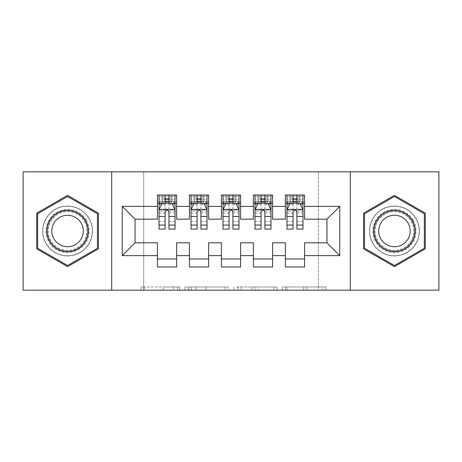 <?xml version="1.0" encoding="UTF-8"?>
<svg xmlns="http://www.w3.org/2000/svg" width="462" height="462" viewBox="0 0 462 462"><rect width="100%" height="100%" fill="white"/><g stroke="black" fill="none" stroke-linecap="round" stroke-linejoin="round"><path stroke-width="0.35" stroke-dasharray="2.31 1.73" d="M179.828 290.171L144.271 290.171L179.828 290.171L179.828 286.971L163.265 286.971L163.265 290.171L163.265 286.971L179.828 286.971L179.828 290.171L179.828 286.971L163.265 286.971L163.265 290.171L163.265 286.971L179.828 286.971L144.271 286.971L179.828 286.971M394.444 206.052A24.948 24.948 0 0 0 369.496 231A24.948 24.948 0 0 0 394.444 255.948A24.948 24.948 0 0 0 419.392 231A24.948 24.948 0 0 0 394.444 206.052A24.948 24.948 0 0 0 369.496 231A24.948 24.948 0 0 0 394.444 255.948A24.948 24.948 0 0 0 419.392 231A24.948 24.948 0 0 0 394.444 206.052M67.556 255.948A24.948 24.948 0 0 1 42.608 231A24.948 24.948 0 0 1 67.556 206.052A24.948 24.948 0 0 0 42.608 231A24.948 24.948 0 0 0 67.556 255.948A24.948 24.948 0 0 0 92.504 231A24.948 24.948 0 0 0 67.556 206.052A24.948 24.948 0 0 1 92.504 231A24.948 24.948 0 0 1 67.556 255.948M322.753 290.171L285.707 290.171L322.753 290.171L322.753 286.971L306.895 286.971L325.889 286.971L325.889 290.171L325.889 286.971L285.707 286.971L325.889 286.971L325.889 290.171L325.889 286.971L322.753 286.971L322.753 290.171M303.759 290.171L286.96 290.171L303.759 290.171L303.759 286.971L306.895 286.971L303.759 286.971L303.759 290.171L303.759 286.971L286.96 286.971L286.96 290.171L286.96 286.971L303.759 286.971L303.759 290.171M282.565 290.171L285.707 290.171L282.565 290.171L282.565 286.971L285.707 286.971L282.565 286.971L282.565 290.171M141.129 290.171L144.271 290.171L141.129 290.171L141.129 286.971L144.271 286.971L141.129 286.971L141.129 290.171M318.318 290.171L143.682 290.171L143.682 171.829L318.318 171.829L318.318 290.171L438.9 290.171L438.9 171.829L318.318 171.829L318.318 290.171M23.1 290.171L143.682 290.171L143.682 171.829L23.1 171.829L23.1 290.171M228.251 290.171L225.115 290.171L228.251 290.171L228.251 286.971L228.251 290.171M188.069 290.171L225.115 290.171L184.927 290.171L188.069 290.171L188.069 286.971L228.251 286.971L184.927 286.971L184.927 290.171L184.927 286.971L188.069 286.971L188.069 290.171M236.885 290.171L277.073 290.171L233.749 290.171L236.885 290.171L236.885 286.971L277.073 286.971L277.073 290.171L277.073 286.971L258.079 286.971L258.079 290.171M272.58 258.986L272.58 266.984L253.39 266.984L253.39 258.986L272.58 258.986L272.58 242.833L285.372 242.833L285.372 258.986L304.562 258.986L304.562 242.833L326.952 242.833L326.952 219.167L304.562 219.167L304.562 195.016L285.372 195.016L285.372 203.014L304.562 203.014M253.39 195.016L272.58 195.016L272.58 203.014L253.39 203.014L253.39 195.016M208.61 258.986L208.61 266.984L189.42 266.984L189.42 258.986L208.61 258.986L208.61 242.833L221.402 242.833L221.402 258.986L240.598 258.986L240.598 242.833L253.39 242.833L253.39 258.986M189.42 195.016L208.61 195.016L208.61 203.014L189.42 203.014L189.42 195.016M157.438 195.016L176.628 195.016L176.628 203.014L157.438 203.014L157.438 195.016M176.628 258.986L176.628 266.984L157.438 266.984L157.438 258.986L176.628 258.986L176.628 242.833L189.42 242.833L189.42 258.986M221.402 195.016L240.598 195.016L240.598 203.014L221.402 203.014L221.402 195.016M240.598 258.986L240.598 266.984L221.402 266.984L221.402 258.986M304.562 258.986L304.562 266.984L285.372 266.984L285.372 258.986M285.372 203.014L285.372 219.167L272.58 219.167L272.58 203.014M253.39 203.014L253.39 219.167L240.598 219.167L240.598 203.014M221.402 203.014L221.402 219.167L208.61 219.167L208.61 203.014M157.438 203.014L157.438 219.167L135.048 219.167L135.048 242.833L157.438 242.833L157.438 258.986M189.42 203.014L189.42 219.167L176.628 219.167L176.628 203.014M293.052 203.014L286.971 203.014L286.971 199.174L293.052 199.174L293.052 195.016L302.968 195.016L286.971 195.016L286.971 203.014L296.887 203.014M261.065 203.014L254.989 203.014L254.989 199.174L261.065 199.174L261.065 195.016L270.98 195.016L254.989 195.016L254.989 203.014L264.905 203.014M229.083 203.014L223.002 203.014L223.002 199.174L229.083 199.174L229.083 195.016L238.998 195.016L223.002 195.016L223.002 203.014L232.917 203.014M197.095 203.014L191.02 203.014L191.02 199.174L197.095 199.174L197.095 195.016L207.011 195.016L191.02 195.016L191.02 203.014L200.935 203.014M165.113 203.014L159.032 203.014L159.032 199.174L165.113 199.174L165.113 195.016L175.029 195.016L159.032 195.016L159.032 203.014L168.948 203.014M111.7 290.171L111.7 171.829M350.3 171.829L350.3 290.171M191.522 290.171L196.073 290.171L191.522 290.171L191.522 286.971L189.322 286.971L189.322 290.171L189.322 286.971L196.073 286.971L191.522 286.971L191.522 290.171M196.073 290.171L206.121 290.171L196.073 290.171L196.073 286.971L206.121 286.971L206.121 290.171L206.121 286.971L196.073 286.971L196.073 290.171M236.885 286.971L254.937 286.971L254.937 290.171L254.937 286.971L251.802 286.971L254.937 286.971L254.937 290.171L254.937 286.971L258.079 286.971M238.144 286.971L238.144 290.171L238.144 286.971M233.749 286.971L233.749 290.171L233.749 286.971M98.423 213.178L67.556 195.362L36.694 213.178L36.694 248.822L67.556 266.638L98.423 248.822L98.423 213.178M363.577 213.178L363.577 248.822L394.444 266.638L425.306 248.822L425.306 213.178L394.444 195.362L363.577 213.178M159.032 209.569L159.032 224.925L159.032 209.569L162.231 203.176L171.829 203.176L175.029 209.569L175.029 224.925L175.029 209.569M159.032 229.083L159.032 199.174L175.029 199.174L175.029 203.014L159.032 203.014L159.806 201.894L174.255 201.894L159.806 201.894L174.255 201.894L175.029 203.014L175.029 195.016L174.255 196.136L171.98 196.136L171.98 201.894M175.029 229.083L175.029 199.174L168.948 199.174L168.948 195.016M165.113 229.083L165.113 211.18L159.032 211.18M159.032 210.066L165.113 210.066L165.113 224.925L165.113 211.971C166.389 209.546 167.666 209.546 168.948 211.971L168.948 224.925L168.948 210.066L175.029 210.066M169.427 198.533L169.427 199.497L164.634 199.497L164.634 198.533L169.427 198.533L171.829 196.136L171.829 201.894L171.829 196.136L159.806 196.136L159.032 195.016L165.113 195.016M165.113 199.174L165.113 211.18M175.029 211.18L168.948 211.18L168.948 199.174M165.113 210.066L165.113 203.176M168.948 203.176L168.948 210.066M168.948 211.18L168.948 229.083M164.634 198.533L162.231 196.136L162.231 201.894L164.634 199.497M162.231 196.136L162.231 201.894L162.231 196.136M171.829 201.894L169.427 199.497M159.806 196.136L174.255 196.136L159.806 196.136M191.02 209.569L191.02 224.925L191.02 209.569L194.219 203.176L203.811 203.176L207.011 209.569L207.011 224.925L207.011 209.569M191.02 229.083L191.02 199.174L207.011 199.174L207.011 203.014L191.02 203.014L191.794 201.894L206.237 201.894L191.794 201.894L206.237 201.894L207.011 203.014L207.011 195.016L206.237 196.136L203.961 196.136L203.961 201.894M207.011 229.083L207.011 199.174L200.935 199.174L200.935 195.016M197.095 229.083L197.095 211.18L191.02 211.18M191.02 210.066L197.095 210.066L197.095 224.925L197.095 211.971C198.371 209.546 199.653 209.546 200.935 211.971L200.935 224.925L200.935 210.066L207.011 210.066M201.415 198.533L201.415 199.497L196.616 199.497L196.616 198.533L201.415 198.533L203.811 196.136L203.811 201.894L203.811 196.136L191.794 196.136L191.02 195.016L197.095 195.016M197.095 199.174L197.095 211.18M207.011 211.18L200.935 211.18L200.935 199.174M197.095 210.066L197.095 203.176M200.935 203.176L200.935 210.066M200.935 211.18L200.935 229.083M196.616 198.533L194.219 196.136L194.219 201.894L196.616 199.497M194.219 196.136L194.219 201.894L194.219 196.136M203.811 201.894L201.415 199.497M191.794 196.136L206.237 196.136L191.794 196.136M223.002 209.569L223.002 224.925L223.002 209.569L226.201 203.176L235.799 203.176L238.998 209.569L238.998 224.925L238.998 209.569M223.002 229.083L223.002 199.174L238.998 199.174L238.998 203.014L223.002 203.014L223.775 201.894L238.225 201.894L223.775 201.894L238.225 201.894L238.998 203.014L238.998 195.016L238.225 196.136L235.949 196.136L235.949 201.894M238.998 229.083L238.998 199.174L232.917 199.174L232.917 195.016M229.083 229.083L229.083 211.18L223.002 211.18M223.002 210.066L229.083 210.066L229.083 224.925L229.083 211.971C230.359 209.546 231.635 209.546 232.917 211.971L232.917 224.925L232.917 210.066L238.998 210.066M233.397 198.533L233.397 199.497L228.603 199.497L228.603 198.533L233.397 198.533L235.799 196.136L235.799 201.894L235.799 196.136L223.775 196.136L223.002 195.016L229.083 195.016M229.083 199.174L229.083 211.18M238.998 211.18L232.917 211.18L232.917 199.174M229.083 210.066L229.083 203.176M232.917 203.176L232.917 210.066M232.917 211.18L232.917 229.083M228.603 198.533L226.201 196.136L226.201 201.894L228.603 199.497M226.201 196.136L226.201 201.894L226.201 196.136M235.799 201.894L233.397 199.497M223.775 196.136L238.225 196.136L223.775 196.136M86.255 220.207A21.587 21.587 0 0 0 56.762 212.301A21.587 21.587 0 0 0 48.862 241.793A21.587 21.587 0 0 0 78.355 249.699A21.587 21.587 0 0 0 86.255 220.207M50.248 240.997A19.993 19.993 0 0 1 57.565 213.687A19.993 19.993 0 0 1 84.869 221.003A19.993 19.993 0 0 0 57.565 213.687A19.993 19.993 0 0 0 50.248 240.997A19.993 19.993 0 0 0 77.552 248.313A19.993 19.993 0 0 0 84.869 221.003A19.993 19.993 0 0 1 77.552 248.313A19.993 19.993 0 0 1 50.248 240.997A19.993 19.993 0 0 0 77.552 248.313A19.993 19.993 0 0 0 84.869 221.003M81.191 223.129A15.743 15.743 0 0 0 59.69 217.371A15.743 15.743 0 0 0 53.927 238.871A15.743 15.743 0 0 0 75.427 244.629A15.743 15.743 0 0 0 81.191 223.129M89.027 218.607A24.786 24.786 0 0 1 79.955 252.466A24.786 24.786 0 0 1 46.09 243.393A24.786 24.786 0 0 1 55.163 209.534A24.786 24.786 0 0 1 89.027 218.607A24.786 24.786 0 0 1 79.955 252.466A24.786 24.786 0 0 1 46.09 243.393A24.786 24.786 0 0 1 55.163 209.534A24.786 24.786 0 0 1 89.027 218.607M67.556 265.535L37.653 248.267L37.653 213.733L67.556 196.465L97.465 213.733L97.465 248.267L67.556 265.535M413.138 220.207A21.587 21.587 0 0 0 383.645 212.301A21.587 21.587 0 0 0 375.745 241.793A21.587 21.587 0 0 0 405.238 249.699A21.587 21.587 0 0 0 413.138 220.207M377.131 240.997A19.993 19.993 0 0 1 384.448 213.687A19.993 19.993 0 0 1 411.752 221.003A19.993 19.993 0 0 0 384.448 213.687A19.993 19.993 0 0 0 377.131 240.997A19.993 19.993 0 0 0 404.435 248.313A19.993 19.993 0 0 0 411.752 221.003A19.993 19.993 0 0 1 404.435 248.313A19.993 19.993 0 0 1 377.131 240.997A19.993 19.993 0 0 0 404.435 248.313A19.993 19.993 0 0 0 411.752 221.003M408.073 223.129A15.743 15.743 0 0 0 386.573 217.371A15.743 15.743 0 0 0 380.809 238.871A15.743 15.743 0 0 0 402.31 244.629A15.743 15.743 0 0 0 408.073 223.129M415.91 218.607A24.786 24.786 0 0 1 406.837 252.466A24.786 24.786 0 0 1 372.973 243.393A24.786 24.786 0 0 1 382.045 209.534A24.786 24.786 0 0 1 415.91 218.607A24.786 24.786 0 0 1 406.837 252.466A24.786 24.786 0 0 1 372.973 243.393A24.786 24.786 0 0 1 382.045 209.534A24.786 24.786 0 0 1 415.91 218.607M394.444 265.535L364.535 248.267L364.535 213.733L394.444 196.465L424.347 213.733L424.347 248.267L394.444 265.535M254.989 209.569L254.989 224.925L254.989 209.569L258.189 203.176L267.781 203.176L270.98 209.569L270.98 224.925L270.98 209.569M254.989 229.083L254.989 199.174L270.98 199.174L270.98 203.014L254.989 203.014L255.763 201.894L270.206 201.894L255.763 201.894L270.206 201.894L270.98 203.014L270.98 195.016L270.206 196.136L267.931 196.136L267.931 201.894M270.98 229.083L270.98 199.174L264.905 199.174L264.905 195.016M261.065 229.083L261.065 211.18L254.989 211.18M254.989 210.066L261.065 210.066L261.065 224.925L261.065 211.971C262.341 209.546 263.623 209.546 264.905 211.971L264.905 224.925L264.905 210.066L270.98 210.066M265.384 198.533L265.384 199.497L260.585 199.497L260.585 198.533L265.384 198.533L267.781 196.136L267.781 201.894L267.781 196.136L255.763 196.136L254.989 195.016L261.065 195.016M261.065 199.174L261.065 211.18M270.98 211.18L264.905 211.18L264.905 199.174M261.065 210.066L261.065 203.176M264.905 203.176L264.905 210.066M264.905 211.18L264.905 229.083M260.585 198.533L258.189 196.136L258.189 201.894L260.585 199.497M258.189 196.136L258.189 201.894L258.189 196.136M267.781 201.894L265.384 199.497M255.763 196.136L270.206 196.136L255.763 196.136M286.971 209.569L286.971 224.925L286.971 209.569L290.171 203.176L299.769 203.176L302.968 209.569L302.968 224.925L302.968 209.569M286.971 229.083L286.971 199.174L302.968 199.174L302.968 203.014L286.971 203.014L287.745 201.894L302.194 201.894L287.745 201.894L302.194 201.894L302.968 203.014L302.968 195.016L302.194 196.136L299.919 196.136L299.919 201.894M302.968 229.083L302.968 199.174L296.887 199.174L296.887 195.016M293.052 229.083L293.052 211.18L286.971 211.18M286.971 210.066L293.052 210.066L293.052 224.925L293.052 211.971C294.329 209.546 295.605 209.546 296.887 211.971L296.887 224.925L296.887 210.066L302.968 210.066M297.366 198.533L297.366 199.497L292.573 199.497L292.573 198.533L297.366 198.533L299.769 196.136L299.769 201.894L299.769 196.136L287.745 196.136L286.971 195.016L293.052 195.016M293.052 199.174L293.052 211.18M302.968 211.18L296.887 211.18L296.887 199.174M293.052 210.066L293.052 203.176M296.887 203.176L296.887 210.066M296.887 211.18L296.887 229.083M292.573 198.533L290.171 196.136L290.171 201.894L292.573 199.497M290.171 196.136L290.171 201.894L290.171 196.136M299.769 201.894L297.366 199.497M287.745 196.136L302.194 196.136L287.745 196.136M177.627 286.971L177.627 290.171L177.627 286.971M173.314 286.971L173.314 290.171L173.314 286.971M144.271 286.971L144.271 290.171L144.271 286.971M225.115 286.971L225.115 290.171L225.115 286.971M273.931 286.971L273.931 290.171L273.931 286.971M251.802 286.971L251.802 290.171L251.802 286.971M241.28 286.971L241.28 290.171L241.28 286.971M306.895 286.971L306.895 290.171L306.895 286.971M285.707 286.971L285.707 290.171L285.707 286.971M159.113 209.413L174.948 209.413M159.032 221.593L165.113 221.593M165.113 204.672L159.032 204.672M175.029 204.672L168.948 204.672M162.041 203.557L165.113 203.557M168.948 203.557L172.02 203.557M168.948 221.593L175.029 221.593M159.032 213.022L165.113 213.022M168.948 213.022L175.029 213.022M175.029 201.213L168.948 201.213M165.113 201.213L159.032 201.213M162.081 196.136L162.081 201.894M191.101 209.413L206.93 209.413M191.02 221.593L197.095 221.593M197.095 204.672L191.02 204.672M207.011 204.672L200.935 204.672M194.028 203.557L197.095 203.557M200.935 203.557L204.008 203.557M200.935 221.593L207.011 221.593M191.02 213.022L197.095 213.022M200.935 213.022L207.011 213.022M207.011 201.213L200.935 201.213M197.095 201.213L191.02 201.213M194.069 196.136L194.069 201.894M223.082 209.413L238.918 209.413M223.002 221.593L229.083 221.593M229.083 204.672L223.002 204.672M238.998 204.672L232.917 204.672M226.01 203.557L229.083 203.557M232.917 203.557L235.99 203.557M232.917 221.593L238.998 221.593M223.002 213.022L229.083 213.022M232.917 213.022L238.998 213.022M238.998 201.213L232.917 201.213M229.083 201.213L223.002 201.213M226.051 196.136L226.051 201.894M50.814 240.667A19.335 19.335 0 0 1 57.889 214.258A19.335 19.335 0 0 1 84.303 221.333A19.335 19.335 0 0 1 77.223 247.742A19.335 19.335 0 0 1 50.814 240.667M377.697 240.667A19.335 19.335 0 0 1 384.777 214.258A19.335 19.335 0 0 1 411.186 221.333A19.335 19.335 0 0 1 404.111 247.742A19.335 19.335 0 0 1 377.697 240.667M255.07 209.413L270.899 209.413M254.989 221.593L261.065 221.593M261.065 204.672L254.989 204.672M270.98 204.672L264.905 204.672M257.992 203.557L261.065 203.557M264.905 203.557L267.972 203.557M264.905 221.593L270.98 221.593M254.989 213.022L261.065 213.022M264.905 213.022L270.98 213.022M270.98 201.213L264.905 201.213M261.065 201.213L254.989 201.213M258.039 196.136L258.039 201.894M287.052 209.413L302.887 209.413M286.971 221.593L293.052 221.593M293.052 204.672L286.971 204.672M302.968 204.672L296.887 204.672M289.98 203.557L293.052 203.557M296.887 203.557L299.959 203.557M296.887 221.593L302.968 221.593M286.971 213.022L293.052 213.022M296.887 213.022L302.968 213.022M302.968 201.213L296.887 201.213M293.052 201.213L286.971 201.213M290.021 196.136L290.021 201.894M159.032 224.925L165.113 224.925M168.948 224.925L175.029 224.925M191.02 224.925L197.095 224.925M200.935 224.925L207.011 224.925M223.002 224.925L229.083 224.925M232.917 224.925L238.998 224.925M254.989 224.925L261.065 224.925M264.905 224.925L270.98 224.925M286.971 224.925L293.052 224.925M296.887 224.925L302.968 224.925"/><path stroke-width="0.69" d="M350.3 290.171L438.9 290.171L438.9 171.829L350.3 171.829L350.3 290.171L111.7 290.171L111.7 171.829L23.1 171.829L23.1 290.171L111.7 290.171M350.3 171.829L111.7 171.829M122.251 255.63L122.251 206.37L157.438 206.37L157.438 219.167L135.048 219.167L135.048 242.833L122.251 255.63L157.438 255.63L157.438 266.984L176.628 266.984L176.628 255.63L189.42 255.63L189.42 266.984L208.61 266.984L208.61 255.63L221.402 255.63L221.402 266.984L240.598 266.984L240.598 255.63L253.39 255.63L253.39 266.984L272.58 266.984L272.58 255.63L285.372 255.63L285.372 266.984L304.562 266.984L304.562 242.833L326.952 242.833L326.952 219.167L304.562 219.167L304.562 206.37L339.749 206.37L339.749 255.63L304.562 255.63M304.562 206.37L304.562 195.016L285.372 195.016L285.372 206.37L272.58 206.37L272.58 195.016L253.39 195.016L253.39 206.37L240.598 206.37L240.598 195.016L221.402 195.016L221.402 206.37L208.61 206.37L208.61 195.016L189.42 195.016L189.42 206.37L176.628 206.37L176.628 195.016L157.438 195.016L157.438 206.37M272.58 255.63L272.58 242.833L285.372 242.833L285.372 255.63M339.749 206.37L326.952 219.167M240.598 255.63L240.598 242.833L253.39 242.833L253.39 255.63M285.372 206.37L285.372 219.167L272.58 219.167L272.58 206.37M208.61 255.63L208.61 242.833L221.402 242.833L221.402 255.63M253.39 206.37L253.39 219.167L240.598 219.167L240.598 206.37M176.628 255.63L176.628 242.833L189.42 242.833L189.42 255.63M221.402 206.37L221.402 219.167L208.61 219.167L208.61 206.37M135.048 242.833L157.438 242.833L157.438 255.63M189.42 206.37L189.42 219.167L176.628 219.167L176.628 206.37M285.372 203.014L286.971 203.014M302.968 203.014L304.562 203.014M253.39 203.014L254.989 203.014M270.98 203.014L272.58 203.014M221.402 203.014L223.002 203.014M238.998 203.014L240.598 203.014M189.42 203.014L191.02 203.014M207.011 203.014L208.61 203.014M157.438 203.014L159.032 203.014M175.029 203.014L176.628 203.014M157.438 258.986L176.628 258.986M189.42 258.986L208.61 258.986M221.402 258.986L240.598 258.986M253.39 258.986L272.58 258.986M285.372 258.986L304.562 258.986M122.251 206.37L135.048 219.167M326.952 242.833L339.749 255.63M98.423 213.178L67.556 195.362L36.694 213.178L36.694 248.822L67.556 266.638L98.423 248.822L98.423 213.178M363.577 213.178L363.577 248.822L394.444 266.638L425.306 248.822L425.306 213.178L394.444 195.362L363.577 213.178M168.948 199.174L165.113 199.174M175.029 225.069L168.948 225.069L168.948 229.083L175.029 229.083L175.029 209.569L171.829 203.176L162.231 203.176L159.032 209.569L159.032 229.083L165.113 229.083L165.113 225.069L159.032 225.069M159.032 209.569L159.032 195.016M175.029 209.569L175.029 195.016M165.113 203.176L165.113 195.016M168.948 195.016L168.948 203.176M168.948 225.069L168.948 211.971C167.671 209.505 166.395 209.505 165.113 211.971L165.113 225.069M168.948 203.014L165.113 203.014M200.935 199.174L197.095 199.174M207.011 225.069L200.935 225.069L200.935 229.083L207.011 229.083L207.011 209.569L203.811 203.176L194.219 203.176L191.02 209.569L191.02 229.083L197.095 229.083L197.095 225.069L191.02 225.069M191.02 209.569L191.02 195.016M207.011 209.569L207.011 195.016M197.095 203.176L197.095 195.016M200.935 195.016L200.935 203.176M200.935 225.069L200.935 211.971C199.659 209.505 198.377 209.505 197.095 211.971L197.095 225.069M200.935 203.014L197.095 203.014M232.917 199.174L229.083 199.174M238.998 225.069L232.917 225.069L232.917 229.083L238.998 229.083L238.998 209.569L235.799 203.176L226.201 203.176L223.002 209.569L223.002 229.083L229.083 229.083L229.083 225.069L223.002 225.069M223.002 209.569L223.002 195.016M238.998 209.569L238.998 195.016M229.083 203.176L229.083 195.016M232.917 195.016L232.917 203.176M232.917 225.069L232.917 211.971C231.641 209.505 230.365 209.505 229.083 211.971L229.083 225.069M232.917 203.014L229.083 203.014M85.562 220.605A20.79 20.79 0 0 0 57.161 212.994A20.79 20.79 0 0 0 49.555 241.395A20.79 20.79 0 0 0 77.951 249.006A20.79 20.79 0 0 0 85.562 220.605M81.191 223.129A15.743 15.743 0 0 0 59.69 217.371A15.743 15.743 0 0 0 53.927 238.871A15.743 15.743 0 0 0 75.427 244.629A15.743 15.743 0 0 0 81.191 223.129M67.556 265.535L37.653 248.267L37.653 213.733L67.556 196.465L97.465 213.733L97.465 248.267L67.556 265.535M412.445 220.605A20.79 20.79 0 0 0 384.049 212.994A20.79 20.79 0 0 0 376.438 241.395A20.79 20.79 0 0 0 404.839 249.006A20.79 20.79 0 0 0 412.445 220.605M408.073 223.129A15.743 15.743 0 0 0 386.573 217.371A15.743 15.743 0 0 0 380.809 238.871A15.743 15.743 0 0 0 402.31 244.629A15.743 15.743 0 0 0 408.073 223.129M394.444 265.535L364.535 248.267L364.535 213.733L394.444 196.465L424.347 213.733L424.347 248.267L394.444 265.535M264.905 199.174L261.065 199.174M270.98 225.069L264.905 225.069L264.905 229.083L270.98 229.083L270.98 209.569L267.781 203.176L258.189 203.176L254.989 209.569L254.989 229.083L261.065 229.083L261.065 225.069L254.989 225.069M254.989 209.569L254.989 195.016M270.98 209.569L270.98 195.016M261.065 203.176L261.065 195.016M264.905 195.016L264.905 203.176M264.905 225.069L264.905 211.971C263.629 209.505 262.347 209.505 261.065 211.971L261.065 225.069M264.905 203.014L261.065 203.014M296.887 199.174L293.052 199.174M302.968 225.069L296.887 225.069L296.887 229.083L302.968 229.083L302.968 209.569L299.769 203.176L290.171 203.176L286.971 209.569L286.971 229.083L293.052 229.083L293.052 225.069L286.971 225.069M286.971 209.569L286.971 195.016M302.968 209.569L302.968 195.016M293.052 203.176L293.052 195.016M296.887 195.016L296.887 203.176M296.887 225.069L296.887 211.971C295.611 209.505 294.329 209.505 293.052 211.971L293.052 225.069M296.887 203.014L293.052 203.014M174.948 209.413L159.113 209.413M159.032 203.557L162.041 203.557M172.02 203.557L175.029 203.557M165.113 216.499L159.032 216.499M175.029 216.499L168.948 216.499M168.948 201.213L165.113 201.213M206.93 209.413L191.101 209.413M191.02 203.557L194.028 203.557M204.008 203.557L207.011 203.557M197.095 216.499L191.02 216.499M207.011 216.499L200.935 216.499M200.935 201.213L197.095 201.213M238.918 209.413L223.082 209.413M223.002 203.557L226.01 203.557M235.99 203.557L238.998 203.557M229.083 216.499L223.002 216.499M238.998 216.499L232.917 216.499M232.917 201.213L229.083 201.213M270.899 209.413L255.07 209.413M254.989 203.557L257.992 203.557M267.972 203.557L270.98 203.557M261.065 216.499L254.989 216.499M270.98 216.499L264.905 216.499M264.905 201.213L261.065 201.213M302.887 209.413L287.052 209.413M286.971 203.557L289.98 203.557M299.959 203.557L302.968 203.557M293.052 216.499L286.971 216.499M302.968 216.499L296.887 216.499M296.887 201.213L293.052 201.213"/></g></svg>
